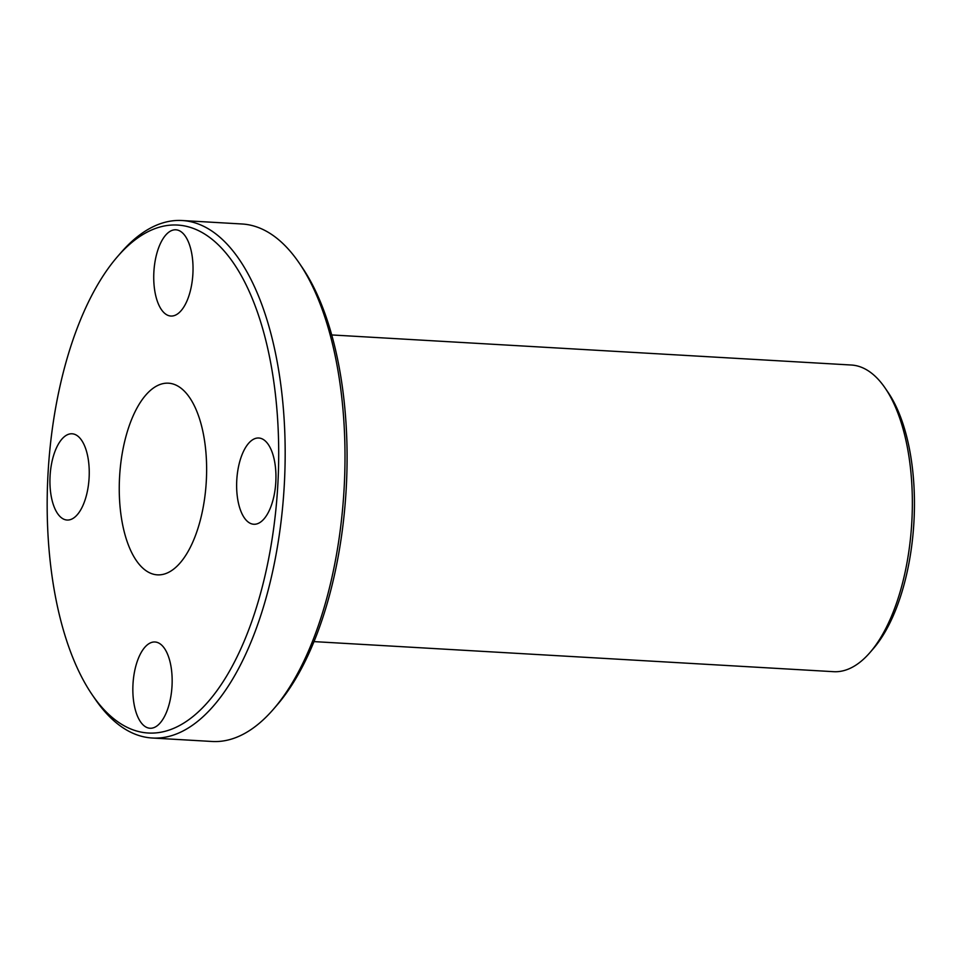 <?xml version="1.0" encoding="UTF-8"?>
<svg xmlns="http://www.w3.org/2000/svg" width="962" height="962" viewBox="0 0 962 962"><rect width="100%" height="100%" fill="white"/><g stroke="black" fill="none" stroke-linecap="round" stroke-linejoin="round"><path stroke-width="1.44" d="M869.961 652.549L873.376 648.604A148.785 67.28 -86.7 0 0 888.203 392.544L885.256 388.227A153.583 69.456 93.3 0 1 869.961 652.549A153.583 69.456 93.3 0 1 834.691 671.729A153.583 69.456 93.3 0 1 833.585 671.68L313.985 641.606M331.746 334.944L851.334 365.019A153.583 69.456 93.3 0 1 885.256 388.227M92.039 694.54L94.985 698.857A259.175 117.208 -86.7 0 0 152.236 738.01A259.175 117.208 -86.7 0 0 154.1 738.094A259.175 117.208 -86.7 0 0 284.343 483.982A259.175 117.208 -86.7 0 0 182.191 220.526A259.175 117.208 -86.7 0 0 180.327 220.442A259.175 117.208 -86.7 0 0 120.803 252.814L117.388 256.758A254.377 115.031 93.3 0 1 175.805 224.988A254.377 115.031 93.3 0 1 270.238 550.216A254.377 115.031 93.3 0 1 92.039 694.54A254.377 115.031 93.3 0 1 117.388 256.758M182.191 220.526L242.027 223.99A259.175 117.208 93.3 0 1 299.278 263.143A259.175 117.208 93.3 0 1 273.461 709.186A259.175 117.208 93.3 0 1 213.937 741.558A259.175 117.208 93.3 0 1 212.073 741.474L152.236 738.01M158.081 574.879A95.996 43.41 93.3 0 1 157.395 574.855A95.996 43.41 93.3 0 1 119.601 476.515A95.996 43.41 93.3 0 1 168.494 383.189A95.996 43.41 93.3 0 1 206.325 480.772A95.996 43.41 93.3 0 1 158.081 574.879M153.848 272.486A43.194 19.529 93.3 0 1 175.878 229.798A43.194 19.529 93.3 0 1 192.881 274.05A43.194 19.529 93.3 0 1 170.887 316.041A43.194 19.529 93.3 0 1 153.848 272.486M236.748 480.687A43.194 19.529 93.3 0 1 258.79 438.011A43.194 19.529 93.3 0 1 275.793 482.263A43.194 19.529 93.3 0 1 253.8 524.254A43.194 19.529 93.3 0 1 236.748 480.687M132.96 684.679A43.194 19.529 93.3 0 1 155.002 641.991A43.194 19.529 93.3 0 1 172.006 686.243A43.194 19.529 93.3 0 1 150 728.246A43.194 19.529 93.3 0 1 132.96 684.679M50.048 476.467A43.194 19.529 93.3 0 1 72.09 433.79A43.194 19.529 93.3 0 1 89.093 478.042A43.194 19.529 93.3 0 1 67.099 520.033A43.194 19.529 93.3 0 1 50.048 476.467M273.461 709.186L276.876 705.242A254.377 115.031 -86.7 0 0 302.212 267.46L299.278 263.143"/></g></svg>
